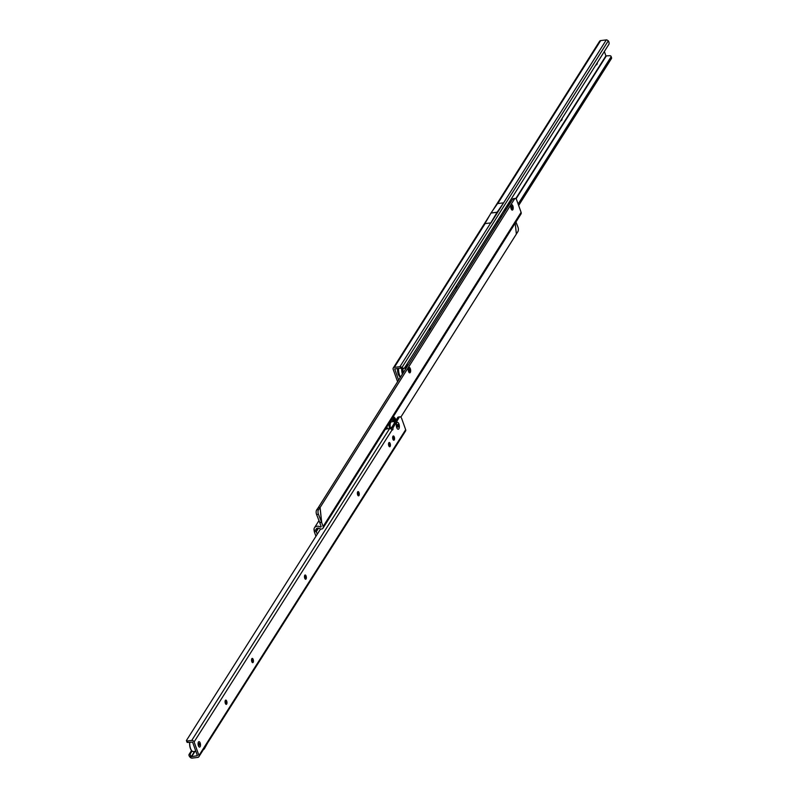 <?xml version="1.0" encoding="UTF-8"?>
<svg xmlns="http://www.w3.org/2000/svg" width="798" height="798" viewBox="0 0 798 798"><rect width="100%" height="100%" fill="white"/><g stroke="black" fill="none" stroke-linecap="round" stroke-linejoin="round"><path stroke-width="1.2" d="M398.94 424.037A3.481 1.486 -97 0 1 399.16 428.127A3.481 1.486 -97 0 1 397.494 428.915A3.481 1.486 -97 0 1 396.706 427.558A3.481 1.486 -97 0 1 396.746 422.84A3.481 1.486 -97 0 1 398.94 424.037M200.168 742.978A2.753 1.177 -97 0 1 200.348 746.21A2.753 1.177 -97 0 1 199.021 746.838A2.753 1.177 -97 0 1 198.403 745.751A2.753 1.177 -97 0 1 198.443 742.03A2.753 1.177 -97 0 1 200.168 742.978A2.753 1.177 83 0 0 198.443 742.03A2.753 1.177 83 0 0 198.403 745.751A2.753 1.177 83 0 0 199.021 746.838A2.753 1.177 83 0 0 200.348 746.21A2.753 1.177 83 0 0 200.168 742.978M226.014 704.305A3.651 1.566 83 0 0 225.654 700.574A3.651 1.566 83 0 0 225.515 700.215M225.664 700.125A2.145 0.918 -97 0 1 226.034 700.325A2.145 0.918 -97 0 1 226.522 701.163A2.145 0.918 -97 0 1 226.492 704.075A2.145 0.918 -97 0 1 226.183 704.365M252.477 662.599A3.651 1.566 83 0 0 252.118 658.869A3.651 1.566 83 0 0 251.978 658.51M252.128 658.42A2.145 0.918 -97 0 1 252.497 658.619A2.145 0.918 -97 0 1 252.976 659.467A2.145 0.918 -97 0 1 252.956 662.37A2.145 0.918 -97 0 1 252.647 662.659M305.395 579.198A3.651 1.566 83 0 0 305.036 575.468A3.651 1.566 83 0 0 304.896 575.109M305.045 575.019A2.145 0.918 -97 0 1 305.415 575.218A2.145 0.918 -97 0 1 305.903 576.066A2.145 0.918 -97 0 1 305.873 578.969A2.145 0.918 -97 0 1 305.564 579.258M358.312 495.797A3.651 1.566 83 0 0 357.953 492.067A3.651 1.566 83 0 0 357.813 491.708M357.973 491.618A2.145 0.918 -97 0 1 358.332 491.817A2.145 0.918 -97 0 1 358.821 492.655A2.145 0.918 -97 0 1 358.791 495.568A2.145 0.918 -97 0 1 358.492 495.857M389.464 446.71A3.651 1.566 83 0 0 389.105 442.98A3.651 1.566 83 0 0 388.965 442.621M389.115 442.531A2.145 0.918 -97 0 1 389.484 442.73A2.145 0.918 -97 0 1 389.963 443.578A2.145 0.918 -97 0 1 389.943 446.481A2.145 0.918 -97 0 1 389.633 446.77M393.594 440.197A3.651 1.566 83 0 0 393.234 436.466A3.651 1.566 83 0 0 393.095 436.107M393.244 436.017A2.145 0.918 -97 0 1 393.614 436.217A2.145 0.918 -97 0 1 394.102 437.055A2.145 0.918 -97 0 1 394.072 439.967A2.145 0.918 -97 0 1 393.763 440.247M226.712 701.143A2.145 0.918 -97 0 1 226.283 704.365A2.145 0.918 -97 0 1 225.335 703.317A2.145 0.918 -97 0 1 225.764 700.095A2.145 0.918 -97 0 1 226.712 701.143M253.175 659.437A2.145 0.918 -97 0 1 252.747 662.659A2.145 0.918 -97 0 1 251.799 661.612A2.145 0.918 -97 0 1 252.218 658.4A2.145 0.918 -97 0 1 253.175 659.437M306.093 576.036A2.145 0.918 -97 0 1 305.664 579.258A2.145 0.918 -97 0 1 304.716 578.211A2.145 0.918 -97 0 1 305.145 574.989A2.145 0.918 -97 0 1 306.093 576.036M359.01 492.635A2.145 0.918 -97 0 1 358.581 495.857A2.145 0.918 -97 0 1 357.634 494.81A2.145 0.918 -97 0 1 358.063 491.588A2.145 0.918 -97 0 1 359.01 492.635M390.162 443.548A2.145 0.918 -97 0 1 389.733 446.77A2.145 0.918 -97 0 1 388.786 445.723A2.145 0.918 -97 0 1 389.215 442.501A2.145 0.918 -97 0 1 390.162 443.548M394.292 437.035A2.145 0.918 -97 0 1 393.863 440.247A2.145 0.918 -97 0 1 392.915 439.209A2.145 0.918 -97 0 1 393.344 435.987A2.145 0.918 -97 0 1 394.292 437.035M192.019 751.008L190.213 753.96A1.716 0.948 -120.5 0 0 190.832 755.856L191.64 756.634L197.415 755.696L192.567 742.1L188.029 742.429L187.5 740.953A1.716 0.718 -19.6 0 1 186.443 740.664A1.716 0.718 -19.6 0 1 186.423 740.494L320.577 528.984M190.832 755.856L189.595 756.584L190.143 757.242A1.975 1.586 -147.6 0 0 192.158 758.1L197.784 757.412A1.975 1.586 -147.6 0 0 198.852 756.783L405.574 430.99A1.975 1.586 -147.6 0 0 405.673 429.713L401.823 418.91A4.289 1.845 83 0 0 399.928 416.825L398.392 417.015A4.289 1.845 83 0 0 397.604 417.603L391.399 428.127A1.716 0.738 -97 0 1 391.459 429.125M198.852 756.783A1.975 1.586 -147.6 0 0 198.951 755.507L194.114 741.911A1.975 1.586 -147.6 0 0 191.739 740.434L187.5 740.953M393.185 439.768L393.683 438.98M388.536 443.828A2.145 1.187 -120.5 0 1 388.995 444.286L388.995 444.286A2.145 1.187 59.5 0 0 389.294 444.606L389.753 444.396M190.243 753.801L189.016 754.519L191.55 750.529M189.595 756.584A1.716 0.948 -120.5 0 1 188.976 754.689L189.016 754.519M399.928 416.825A4.289 1.845 83 0 0 399.14 417.414L392.945 427.947A1.716 0.738 -97 0 1 392.456 429.982A1.716 0.738 -97 0 1 392.117 429.843L390.491 428.626A1.975 1.586 -147.6 0 0 389.633 428.546L387.708 428.785A4.289 1.796 -19.6 0 0 385.215 429.454M186.532 740.803L186.951 741.96A1.716 0.718 -19.6 0 0 186.961 742.13A1.716 0.718 -19.6 0 0 188.029 742.429M203.69 749.152A1.805 0.778 83 0 0 203.959 749.222A1.805 0.778 83 0 0 204.318 748.923L207.689 742.848M386.192 429.105A11.381 4.878 -97 0 1 386.023 428.177M387.319 428.835A11.381 4.878 -97 0 1 387 426.641M389.494 428.566A9.915 4.249 -97 0 1 389.055 423.359M393.284 416.656A9.915 4.249 -97 0 1 396.077 419.997M394.332 422.75A4.728 2.025 -97 0 1 395.15 421.464M390.791 422.332A4.728 2.025 -97 0 1 391.579 421.803L395.219 421.354M390.721 422.441L389.943 422.94L390.721 422.441A1.367 1.367 0 0 0 390.761 421.035M390.062 425.085A4.728 2.025 -97 0 1 390.661 422.531M392.586 420.297L390.86 420.356M392.357 420.117L392.237 420.057A1.367 1.367 0 0 0 391.619 419.928M392.696 420.396A6.743 2.893 -97 0 1 393.564 421.553M391.758 419.838A6.743 2.893 -97 0 1 392.426 420.167M390.531 428.636A6.743 2.893 -97 0 1 392.227 419.688A6.743 2.893 -97 0 1 394.521 421.444M392.267 418.272A8.16 3.501 -97 0 1 395.269 421.274M390.072 428.546A8.588 3.681 -97 0 1 389.773 422.222M392.566 417.793A8.588 3.681 -97 0 1 395.648 420.686M393.564 437.763A11.381 4.878 -97 0 1 393.274 437.813A11.381 4.878 -97 0 1 392.656 437.803M398.242 425.125A1.317 0.569 -97 0 1 398.252 426.88A1.317 0.569 -97 0 1 397.454 426.601A1.317 0.569 -97 0 1 397.394 426.461A1.317 0.569 -97 0 1 397.264 425.105A1.317 0.569 -97 0 1 398.242 425.125M396.766 422.82A3.481 1.486 83 0 0 396.746 422.84A3.481 1.486 83 0 0 396.347 425.972A3.481 1.486 83 0 0 397.494 428.915A3.481 1.486 83 0 0 398.88 428.775A3.481 1.486 83 0 0 398.94 424.037A3.481 1.486 83 0 0 396.766 422.82M199.66 743.776L199.181 745.402L198.931 743.377L199.66 743.776M191.869 750.868A6.185 2.653 -97 0 1 191.769 750.768A6.185 2.653 -97 0 1 190.373 748.344A6.185 2.653 -97 0 1 189.725 742.22M189.834 742.2A6.444 2.763 83 0 0 190.523 748.444A6.444 2.763 83 0 0 191.979 750.968A6.444 2.763 83 0 0 193.365 751.576L195.839 751.277M410.322 368.716A2.753 1.177 -97 0 1 410.501 371.948A2.753 1.177 -97 0 1 409.175 372.586A2.753 1.177 -97 0 1 408.556 371.509A2.753 1.177 -97 0 1 408.596 367.778A2.753 1.177 -97 0 1 410.322 368.716A2.753 1.177 -97 0 1 410.501 371.948A2.753 1.177 -97 0 1 409.175 372.586A2.753 1.177 -97 0 1 408.556 371.509A2.753 1.177 -97 0 1 408.596 367.778A2.753 1.177 -97 0 1 410.322 368.716M512.875 205.974A2.753 1.177 -97 0 1 513.054 209.206A2.753 1.177 -97 0 1 511.727 209.834A2.753 1.177 -97 0 1 511.109 208.767A2.753 1.177 -97 0 1 511.149 205.036A2.753 1.177 -97 0 1 512.875 205.974A2.753 1.177 -97 0 1 513.054 209.206A2.753 1.177 -97 0 1 511.727 209.834A2.753 1.177 -97 0 1 511.109 208.767A2.753 1.177 -97 0 1 511.149 205.036A2.753 1.177 -97 0 1 512.875 205.974M316.716 509.822L318.572 509.593A3.431 1.676 82.9 0 0 318.442 514.281L316.587 514.51A3.431 1.676 -97.1 0 1 316.716 509.822L318.173 507.797L320.108 507.498L514.57 198.911L512.645 199.141A3.431 1.476 -97 0 1 513.274 198.672L515.199 198.433A3.431 1.476 83 0 0 514.57 198.911M316.587 514.51L319.719 522.461L321.574 522.231L323.14 526.481A2.663 2.125 32.2 0 1 323 528.196A2.663 2.125 32.2 0 1 319.589 528.555A2.574 2.065 -147.8 0 0 316.287 528.914A2.574 2.065 -147.8 0 0 316.058 530.181L316.297 531.618L314.292 531.528L314.053 530.091A4.728 3.781 -147.8 0 1 314.472 527.767L318.991 520.605M318.442 514.281L321.574 522.231L320.038 507.568L318.572 509.593M400.805 417.184L517.812 231.739A3.431 1.676 82.9 0 0 517.942 227.051L515.947 221.994M314.292 531.528A2.663 2.125 32.2 0 0 314.392 531.927L315.948 536.276M318.502 528.116L316.297 531.618L317.235 534.251M323 528.196L520.964 214.044A2.663 2.125 -147.8 0 0 521.094 212.328L516.715 200.099A3.431 1.476 83 0 0 515.199 198.433M318.173 507.797L512.645 199.141M318.183 507.737L320.108 507.498L321.684 522.401L319.759 522.64L321.215 526.72L320.527 527.119A4.728 3.781 -147.8 0 0 314.472 527.767M510.092 203.201A4.549 1.955 83 0 0 508.057 206.423M507.827 206.792A4.728 2.025 -97 0 1 509.343 202.931A4.728 2.025 -97 0 1 510.112 203.161M509.882 203.031A6.653 2.853 83 0 0 509.274 202.123M505.922 209.814A6.823 2.923 -97 0 1 505.603 207.949M509.413 201.914A6.823 2.923 -97 0 1 510.171 203.071M511.598 206.263A1.287 0.549 -97 0 1 512.406 206.712A1.287 0.549 -97 0 1 512.386 208.468A1.287 0.549 -97 0 1 511.867 208.527A1.287 0.549 -97 0 1 511.448 207.44A1.287 0.549 -97 0 1 511.598 206.273A1.287 0.549 -97 0 1 511.598 206.263M407.539 365.953A4.549 1.955 83 0 0 405.504 369.175M405.274 369.534A4.728 2.025 -97 0 1 406.79 365.684A4.728 2.025 -97 0 1 407.559 365.913M405.943 365.763A6.653 2.853 -97 0 1 405.953 365.783L406.79 365.684M407.329 365.773A6.653 2.853 83 0 0 406.591 364.726M403.369 372.566A6.823 2.923 -97 0 1 402.95 368.925M406.731 364.516A6.823 2.923 -97 0 1 407.618 365.813M409.045 369.015A1.287 0.549 -97 0 1 409.853 369.464A1.287 0.549 -97 0 1 409.833 371.21A1.287 0.549 -97 0 1 409.314 371.269A1.287 0.549 -97 0 1 408.895 370.182A1.287 0.549 -97 0 1 409.045 369.025A1.287 0.549 -97 0 1 409.045 369.015M397.973 368.467A6.873 2.943 83 0 0 398.771 374.641A6.873 2.943 83 0 0 399.768 376.666M430.092 327.519A3.651 1.566 -97 0 1 428.646 329.813M456.506 285.694A3.651 1.566 -97 0 1 455.06 287.988M562.161 118.373A3.651 1.566 -97 0 1 560.715 120.668M597.383 62.603A3.651 1.566 -97 0 1 595.936 64.887M492.446 210.941L599.617 41.217A1.975 1.576 32.3 0 1 600.685 40.588L606.31 39.9L490.989 222.881L484.905 223.63L490.989 213.046A1.805 0.778 -97 0 1 491.029 212.976L497.114 212.238A1.805 0.778 83 0 0 497.074 212.298L490.81 222.891M397.594 381.723L393.155 369.284A1.975 1.576 32.3 0 1 394.322 367.379L399.948 366.691A1.975 1.576 32.3 0 1 400.476 366.701L401.993 367.499L400.536 368.167L400.476 366.701M606.31 39.9A1.975 1.576 32.3 0 1 606.839 39.91L608.295 40.808A3.431 1.905 -120.5 0 1 608.974 44.189L404.506 367.978A3.431 1.905 -120.5 0 1 404.297 368.147A3.431 1.905 -120.5 0 1 401.993 367.499L608.295 40.808M503.388 202.882L497.533 203.6L491.029 212.976M398.621 380.087L394.711 368.935L400.536 368.167M403.269 368.706A3.431 1.905 -120.5 0 1 403.06 368.866A3.431 1.905 -120.5 0 1 400.766 368.217M518.65 205.495L611.497 58.463L611.019 56.877A3.431 1.446 -19.7 0 0 611.049 56.339A3.431 1.446 -19.7 0 0 608.914 55.75L605.911 55.88L604.365 51.551M518.121 204.029L610.969 56.987M611.497 58.463L611.547 58.344A3.431 1.446 -19.7 0 0 611.577 57.805L611.049 56.339M503.618 202.862L497.114 212.238M505.054 211.191A6.185 2.653 83 0 0 504.306 210.004M500.845 215.48A6.185 2.653 83 0 0 501.174 217.345M500.925 217.744A6.444 2.763 -97 0 1 500.555 215.929M497.244 221.176A6.444 2.763 83 0 0 497.723 221.734A6.444 2.763 83 0 0 498.181 222.103M198.951 755.507L405.673 429.713M225.385 703.447L226.053 702.39M251.849 661.741L252.517 660.684M304.766 578.341L305.435 577.283M357.684 494.94L358.352 493.882M388.835 445.853L389.504 444.795M190.143 757.242L191.37 756.514L194.602 751.427M225.265 703.108L225.994 701.951M251.729 661.402L252.457 660.255M304.646 578.001L305.375 576.844M357.564 494.6L358.302 493.443M388.716 445.513L389.294 444.606M191.64 756.634L194.971 751.387M190.213 753.96L188.976 754.689M389.633 428.546L191.739 740.434M392.117 429.843L194.114 741.911M397.604 417.603L399.14 417.414M391.489 427.229L393.025 427.04M391.399 428.127L392.945 427.947M516.336 233.834L515.219 223.161L516.346 233.774M316.317 531.687L318.562 528.126M317.335 528.156L316.058 530.181L314.053 530.091M323.14 526.481L521.094 212.328M320.527 527.119L321.055 526.281M504.765 210.652A8.07 3.461 -97 0 1 504.536 209.635M505.792 210.024A7.212 3.092 -97 0 1 505.453 208.168M509.553 201.685A7.212 3.092 -97 0 1 510.301 202.872M400.486 377.135A8.07 3.461 -97 0 1 399.539 375.11A8.07 3.461 -97 0 1 398.571 368.397M399.04 374.771A7.212 3.092 -97 0 1 398.202 368.437M402.401 374.082A8.07 3.461 -97 0 1 401.633 368.816M403.239 372.766A7.212 3.092 -97 0 1 402.781 368.985M406.87 364.287A7.212 3.092 -97 0 1 407.748 365.614M398.272 374.302A6.015 2.574 -97 0 1 397.623 368.506M490.76 222.881L399.948 366.691M600.685 40.588L497.762 203.57M485.144 223.57L394.322 367.379M611.547 58.344L611.019 56.877M516.047 198.872L606.221 56.079M515.777 198.612L605.911 55.88M497.074 212.298L490.989 213.046M186.961 742.13L186.443 740.664M396.087 419.977L393.484 416.337M390.122 426.152A1.367 1.367 0 0 0 390.072 425.314M392.985 421.623A1.367 1.367 0 0 0 392.516 420.227M393.274 437.813L392.666 437.893M510.381 202.742L509.663 201.515M509.343 202.931L508.715 203.011M398.102 368.457L399.01 374.96L400.277 377.454M407.828 365.484L406.99 364.107M400.237 377.534L398.232 374.491L397.514 368.526M489.673 215.33L393.254 368.018M404.297 368.147L403.06 368.866"/></g></svg>
